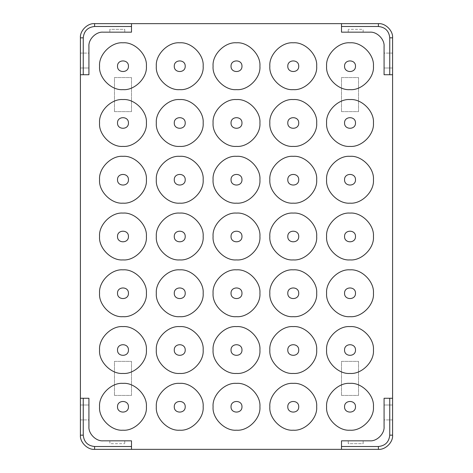 <?xml version="1.0" encoding="UTF-8"?>
<svg xmlns="http://www.w3.org/2000/svg" width="473" height="473" viewBox="0 0 473 473"><rect width="100%" height="100%" fill="white"/><g stroke="black" fill="none" stroke-linecap="round" stroke-linejoin="round"><path stroke-width="0.35" stroke-dasharray="2.37 1.77" d="M363.146 443.674L363.146 440.836L348.246 440.836L363.146 440.836L363.146 443.674L348.246 443.674L348.246 440.836L348.246 443.674L363.146 443.674M109.854 440.836L109.854 443.674L124.754 443.674L109.854 443.674L109.854 440.836L124.754 440.836L124.754 443.674L124.754 440.836L109.854 440.836M363.146 32.164L363.146 29.326L348.246 29.326L363.146 29.326L363.146 32.164L348.246 32.164L348.246 29.326L348.246 32.164L363.146 32.164M124.754 29.326L124.754 32.164L109.854 32.164L124.754 32.164L124.754 29.326L109.854 29.326L109.854 32.164L109.854 29.326L124.754 29.326M80.41 74.734L88.924 74.734L88.924 46.354C88.291 39.336 96.096 31.531 103.114 32.164L131.494 32.164L131.494 23.65M341.506 23.65L341.506 32.164L369.886 32.164C376.904 31.531 384.709 39.336 384.076 46.354L384.076 74.734L392.59 74.734M392.59 398.266L384.076 398.266L384.076 426.646C384.709 433.664 376.904 441.469 369.886 440.836L341.506 440.836L341.506 449.35M131.494 449.35L131.494 440.836L103.114 440.836C96.096 441.469 88.291 433.664 88.924 426.646L88.924 398.266L80.41 398.266M80.41 419.906L80.41 405.006L80.41 419.906L88.924 419.906L88.924 405.006L88.924 419.906L80.41 419.906M80.41 53.094L80.41 67.994L80.41 53.094L88.924 53.094L88.924 67.994L88.924 53.094L80.41 53.094M80.41 37.84L80.41 435.16C79.777 442.178 87.582 449.983 94.6 449.35L378.4 449.35C385.418 449.983 393.223 442.178 392.59 435.16L392.59 37.84C393.223 30.822 385.418 23.017 378.4 23.65L94.6 23.65C87.582 23.017 79.777 30.822 80.41 37.84M392.59 419.906L392.59 405.006L392.59 419.906L384.076 419.906L384.076 405.006L384.076 419.906L392.59 419.906M392.59 53.094L392.59 67.994L392.59 53.094L384.076 53.094L384.076 67.994L384.076 53.094L392.59 53.094M341.506 395.428L341.506 361.372L358.534 361.372L358.534 395.428L341.506 395.428L341.506 361.372L358.534 361.372L358.534 395.428L341.506 395.428M114.466 395.428L114.466 361.372L131.494 361.372L131.494 395.428L114.466 395.428L114.466 361.372L131.494 361.372L131.494 395.428L114.466 395.428M114.466 111.628L114.466 77.572L131.494 77.572L131.494 111.628L114.466 111.628L114.466 77.572L131.494 77.572L131.494 111.628L114.466 111.628M341.506 111.628L341.506 77.572L358.534 77.572L358.534 111.628L341.506 111.628L341.506 77.572L358.534 77.572L358.534 111.628L341.506 111.628M80.41 67.994L88.924 67.994L80.41 67.994M384.076 67.994L392.59 67.994L384.076 67.994M392.59 405.006L384.076 405.006L392.59 405.006M88.924 405.006L80.41 405.006L88.924 405.006"/><path stroke-width="0.71" d="M99.567 66.22C98.52 77.803 111.397 90.68 122.98 89.633C134.563 90.68 147.44 77.803 146.394 66.22C147.44 54.637 134.563 41.76 122.98 42.807C111.397 41.76 98.52 54.637 99.567 66.22M156.327 66.22C155.28 77.803 168.157 90.68 179.74 89.633C191.323 90.68 204.2 77.803 203.154 66.22C204.2 54.637 191.323 41.76 179.74 42.807C168.157 41.76 155.28 54.637 156.327 66.22M213.087 66.22C212.04 77.803 224.917 90.68 236.5 89.633C248.083 90.68 260.96 77.803 259.914 66.22C260.96 54.637 248.083 41.76 236.5 42.807C224.917 41.76 212.04 54.637 213.087 66.22M269.846 66.22C268.8 77.803 281.677 90.68 293.26 89.633C304.843 90.68 317.72 77.803 316.674 66.22C317.72 54.637 304.843 41.76 293.26 42.807C281.677 41.76 268.8 54.637 269.846 66.22M326.607 66.22C325.56 77.803 338.437 90.68 350.02 89.633C361.603 90.68 374.48 77.803 373.434 66.22C374.48 54.637 361.603 41.76 350.02 42.807C338.437 41.76 325.56 54.637 326.607 66.22M326.607 122.98C325.56 134.563 338.437 147.44 350.02 146.394C361.603 147.44 374.48 134.563 373.434 122.98C374.48 111.397 361.603 98.52 350.02 99.567C338.437 98.52 325.56 111.397 326.607 122.98M269.846 122.98C268.8 134.563 281.677 147.44 293.26 146.394C304.843 147.44 317.72 134.563 316.674 122.98C317.72 111.397 304.843 98.52 293.26 99.567C281.677 98.52 268.8 111.397 269.846 122.98M213.087 122.98C212.04 134.563 224.917 147.44 236.5 146.394C248.083 147.44 260.96 134.563 259.914 122.98C260.96 111.397 248.083 98.52 236.5 99.567C224.917 98.52 212.04 111.397 213.087 122.98M156.327 122.98C155.28 134.563 168.157 147.44 179.74 146.394C191.323 147.44 204.2 134.563 203.154 122.98C204.2 111.397 191.323 98.52 179.74 99.567C168.157 98.52 155.28 111.397 156.327 122.98M99.567 122.98C98.52 134.563 111.397 147.44 122.98 146.394C134.563 147.44 147.44 134.563 146.394 122.98C147.44 111.397 134.563 98.52 122.98 99.567C111.397 98.52 98.52 111.397 99.567 122.98M99.567 179.74C98.52 191.323 111.397 204.2 122.98 203.154C134.563 204.2 147.44 191.323 146.394 179.74C147.44 168.157 134.563 155.28 122.98 156.327C111.397 155.28 98.52 168.157 99.567 179.74M156.327 179.74C155.28 191.323 168.157 204.2 179.74 203.154C191.323 204.2 204.2 191.323 203.154 179.74C204.2 168.157 191.323 155.28 179.74 156.327C168.157 155.28 155.28 168.157 156.327 179.74M213.087 179.74C212.04 191.323 224.917 204.2 236.5 203.154C248.083 204.2 260.96 191.323 259.914 179.74C260.96 168.157 248.083 155.28 236.5 156.327C224.917 155.28 212.04 168.157 213.087 179.74M269.846 179.74C268.8 191.323 281.677 204.2 293.26 203.154C304.843 204.2 317.72 191.323 316.674 179.74C317.72 168.157 304.843 155.28 293.26 156.327C281.677 155.28 268.8 168.157 269.846 179.74M326.607 179.74C325.56 191.323 338.437 204.2 350.02 203.154C361.603 204.2 374.48 191.323 373.434 179.74C374.48 168.157 361.603 155.28 350.02 156.327C338.437 155.28 325.56 168.157 326.607 179.74M326.607 236.5C325.56 248.083 338.437 260.96 350.02 259.914C361.603 260.96 374.48 248.083 373.434 236.5C374.48 224.917 361.603 212.04 350.02 213.087C338.437 212.04 325.56 224.917 326.607 236.5M269.846 236.5C268.8 248.083 281.677 260.96 293.26 259.914C304.843 260.96 317.72 248.083 316.674 236.5C317.72 224.917 304.843 212.04 293.26 213.087C281.677 212.04 268.8 224.917 269.846 236.5M213.087 236.5C212.04 248.083 224.917 260.96 236.5 259.914C248.083 260.96 260.96 248.083 259.914 236.5C260.96 224.917 248.083 212.04 236.5 213.087C224.917 212.04 212.04 224.917 213.087 236.5M156.327 236.5C155.28 248.083 168.157 260.96 179.74 259.914C191.323 260.96 204.2 248.083 203.154 236.5C204.2 224.917 191.323 212.04 179.74 213.087C168.157 212.04 155.28 224.917 156.327 236.5M99.567 236.5C98.52 248.083 111.397 260.96 122.98 259.914C134.563 260.96 147.44 248.083 146.394 236.5C147.44 224.917 134.563 212.04 122.98 213.087C111.397 212.04 98.52 224.917 99.567 236.5M99.567 293.26C98.52 304.843 111.397 317.72 122.98 316.674C134.563 317.72 147.44 304.843 146.394 293.26C147.44 281.677 134.563 268.8 122.98 269.846C111.397 268.8 98.52 281.677 99.567 293.26M156.327 293.26C155.28 304.843 168.157 317.72 179.74 316.674C191.323 317.72 204.2 304.843 203.154 293.26C204.2 281.677 191.323 268.8 179.74 269.846C168.157 268.8 155.28 281.677 156.327 293.26M213.087 293.26C212.04 304.843 224.917 317.72 236.5 316.674C248.083 317.72 260.96 304.843 259.914 293.26C260.96 281.677 248.083 268.8 236.5 269.846C224.917 268.8 212.04 281.677 213.087 293.26M269.846 293.26C268.8 304.843 281.677 317.72 293.26 316.674C304.843 317.72 317.72 304.843 316.674 293.26C317.72 281.677 304.843 268.8 293.26 269.846C281.677 268.8 268.8 281.677 269.846 293.26M326.607 293.26C325.56 304.843 338.437 317.72 350.02 316.674C361.603 317.72 374.48 304.843 373.434 293.26C374.48 281.677 361.603 268.8 350.02 269.846C338.437 268.8 325.56 281.677 326.607 293.26M326.607 350.02C325.56 361.603 338.437 374.48 350.02 373.434C361.603 374.48 374.48 361.603 373.434 350.02C374.48 338.437 361.603 325.56 350.02 326.607C338.437 325.56 325.56 338.437 326.607 350.02M269.846 350.02C268.8 361.603 281.677 374.48 293.26 373.434C304.843 374.48 317.72 361.603 316.674 350.02C317.72 338.437 304.843 325.56 293.26 326.607C281.677 325.56 268.8 338.437 269.846 350.02M213.087 350.02C212.04 361.603 224.917 374.48 236.5 373.434C248.083 374.48 260.96 361.603 259.914 350.02C260.96 338.437 248.083 325.56 236.5 326.607C224.917 325.56 212.04 338.437 213.087 350.02M156.327 350.02C155.28 361.603 168.157 374.48 179.74 373.434C191.323 374.48 204.2 361.603 203.154 350.02C204.2 338.437 191.323 325.56 179.74 326.607C168.157 325.56 155.28 338.437 156.327 350.02M99.567 350.02C98.52 361.603 111.397 374.48 122.98 373.434C134.563 374.48 147.44 361.603 146.394 350.02C147.44 338.437 134.563 325.56 122.98 326.607C111.397 325.56 98.52 338.437 99.567 350.02M99.567 406.78C98.52 418.363 111.397 431.24 122.98 430.194C134.563 431.24 147.44 418.363 146.394 406.78C147.44 395.197 134.563 382.32 122.98 383.367C111.397 382.32 98.52 395.197 99.567 406.78M156.327 406.78C155.28 418.363 168.157 431.24 179.74 430.194C191.323 431.24 204.2 418.363 203.154 406.78C204.2 395.197 191.323 382.32 179.74 383.367C168.157 382.32 155.28 395.197 156.327 406.78M213.087 406.78C212.04 418.363 224.917 431.24 236.5 430.194C248.083 431.24 260.96 418.363 259.914 406.78C260.96 395.197 248.083 382.32 236.5 383.367C224.917 382.32 212.04 395.197 213.087 406.78M269.846 406.78C268.8 418.363 281.677 431.24 293.26 430.194C304.843 431.24 317.72 418.363 316.674 406.78C317.72 395.197 304.843 382.32 293.26 383.367C281.677 382.32 268.8 395.197 269.846 406.78M326.607 406.78C325.56 418.363 338.437 431.24 350.02 430.194C361.603 431.24 374.48 418.363 373.434 406.78C374.48 395.197 361.603 382.32 350.02 383.367C338.437 382.32 325.56 395.197 326.607 406.78M341.506 23.65L131.494 23.65L131.494 26.488L94.6 26.488C87.753 27.209 83.969 30.993 83.248 37.84L83.248 74.734L80.41 74.734L80.41 398.266L83.248 398.266L83.248 435.16C83.969 442.007 87.753 445.791 94.6 446.512L131.494 446.512L131.494 449.35L341.506 449.35L341.506 446.512L378.4 446.512C385.247 445.791 389.031 442.007 389.752 435.16L389.752 398.266L392.59 398.266L392.59 74.734L389.752 74.734L389.752 37.84C389.031 30.993 385.247 27.209 378.4 26.488L341.506 26.488L341.506 23.65L378.4 23.65C385.418 23.017 393.223 30.822 392.59 37.84L392.59 74.734M80.41 74.734L80.41 37.84C79.777 30.822 87.582 23.017 94.6 23.65L131.494 23.65M131.494 449.35L94.6 449.35C87.582 449.983 79.777 442.178 80.41 435.16L80.41 398.266M392.59 398.266L392.59 435.16C393.223 442.178 385.418 449.983 378.4 449.35L341.506 449.35M131.494 446.512L131.494 440.836L103.114 440.836C96.096 441.469 88.291 433.664 88.924 426.646L88.924 398.266L83.248 398.266M389.752 398.266L384.076 398.266L384.076 426.646C384.709 433.664 376.904 441.469 369.886 440.836L341.506 440.836L341.506 446.512M341.506 26.488L341.506 32.164L369.886 32.164C376.904 31.531 384.709 39.336 384.076 46.354L384.076 74.734L389.752 74.734M83.248 74.734L88.924 74.734L88.924 46.354C88.291 39.336 96.096 31.531 103.114 32.164L131.494 32.164L131.494 26.488M117.517 66.22C117.215 73.268 128.745 73.268 128.443 66.22C128.745 59.172 117.215 59.172 117.517 66.22M174.277 66.22C173.975 73.268 185.505 73.268 185.203 66.22C185.505 59.172 173.975 59.172 174.277 66.22M231.037 66.22C230.735 73.268 242.265 73.268 241.963 66.22C242.265 59.172 230.735 59.172 231.037 66.22M287.797 66.22C287.495 73.268 299.025 73.268 298.723 66.22C299.025 59.172 287.495 59.172 287.797 66.22M344.557 66.22C344.255 73.268 355.785 73.268 355.483 66.22C355.785 59.172 344.255 59.172 344.557 66.22M344.557 122.98C344.255 130.028 355.785 130.028 355.483 122.98C355.785 115.932 344.255 115.932 344.557 122.98M287.797 122.98C287.495 130.028 299.025 130.028 298.723 122.98C299.025 115.932 287.495 115.932 287.797 122.98M231.037 122.98C230.735 130.028 242.265 130.028 241.963 122.98C242.265 115.932 230.735 115.932 231.037 122.98M174.277 122.98C173.975 130.028 185.505 130.028 185.203 122.98C185.505 115.932 173.975 115.932 174.277 122.98M117.517 122.98C117.215 130.028 128.745 130.028 128.443 122.98C128.745 115.932 117.215 115.932 117.517 122.98M117.517 179.74C117.215 186.788 128.745 186.788 128.443 179.74C128.745 172.692 117.215 172.692 117.517 179.74M174.277 179.74C173.975 186.788 185.505 186.788 185.203 179.74C185.505 172.692 173.975 172.692 174.277 179.74M231.037 179.74C230.735 186.788 242.265 186.788 241.963 179.74C242.265 172.692 230.735 172.692 231.037 179.74M287.797 179.74C287.495 186.788 299.025 186.788 298.723 179.74C299.025 172.692 287.495 172.692 287.797 179.74M344.557 179.74C344.255 186.788 355.785 186.788 355.483 179.74C355.785 172.692 344.255 172.692 344.557 179.74M344.557 236.5C344.255 243.548 355.785 243.548 355.483 236.5C355.785 229.452 344.255 229.452 344.557 236.5M287.797 236.5C287.495 243.548 299.025 243.548 298.723 236.5C299.025 229.452 287.495 229.452 287.797 236.5M231.037 236.5C230.735 243.548 242.265 243.548 241.963 236.5C242.265 229.452 230.735 229.452 231.037 236.5M174.277 236.5C173.975 243.548 185.505 243.548 185.203 236.5C185.505 229.452 173.975 229.452 174.277 236.5M117.517 236.5C117.215 243.548 128.745 243.548 128.443 236.5C128.745 229.452 117.215 229.452 117.517 236.5M117.517 293.26C117.215 300.308 128.745 300.308 128.443 293.26C128.745 286.212 117.215 286.212 117.517 293.26M174.277 293.26C173.975 300.308 185.505 300.308 185.203 293.26C185.505 286.212 173.975 286.212 174.277 293.26M231.037 293.26C230.735 300.308 242.265 300.308 241.963 293.26C242.265 286.212 230.735 286.212 231.037 293.26M287.797 293.26C287.495 300.308 299.025 300.308 298.723 293.26C299.025 286.212 287.495 286.212 287.797 293.26M344.557 293.26C344.255 300.308 355.785 300.308 355.483 293.26C355.785 286.212 344.255 286.212 344.557 293.26M344.557 350.02C344.255 357.068 355.785 357.068 355.483 350.02C355.785 342.972 344.255 342.972 344.557 350.02M287.797 350.02C287.495 357.068 299.025 357.068 298.723 350.02C299.025 342.972 287.495 342.972 287.797 350.02M231.037 350.02C230.735 357.068 242.265 357.068 241.963 350.02C242.265 342.972 230.735 342.972 231.037 350.02M174.277 350.02C173.975 357.068 185.505 357.068 185.203 350.02C185.505 342.972 173.975 342.972 174.277 350.02M117.517 350.02C117.215 357.068 128.745 357.068 128.443 350.02C128.745 342.972 117.215 342.972 117.517 350.02M117.517 406.78C117.215 413.828 128.745 413.828 128.443 406.78C128.745 399.732 117.215 399.732 117.517 406.78M174.277 406.78C173.975 413.828 185.505 413.828 185.203 406.78C185.505 399.732 173.975 399.732 174.277 406.78M231.037 406.78C230.735 413.828 242.265 413.828 241.963 406.78C242.265 399.732 230.735 399.732 231.037 406.78M287.797 406.78C287.495 413.828 299.025 413.828 298.723 406.78C299.025 399.732 287.495 399.732 287.797 406.78M344.557 406.78C344.255 413.828 355.785 413.828 355.483 406.78C355.785 399.732 344.255 399.732 344.557 406.78M392.59 435.16L389.752 435.16M378.4 449.35L378.4 446.512M83.248 435.16L80.41 435.16M94.6 446.512L94.6 449.35M378.4 23.65L378.4 26.488M392.59 37.84L389.752 37.84M80.41 37.84L83.248 37.84M94.6 23.65L94.6 26.488"/></g></svg>
